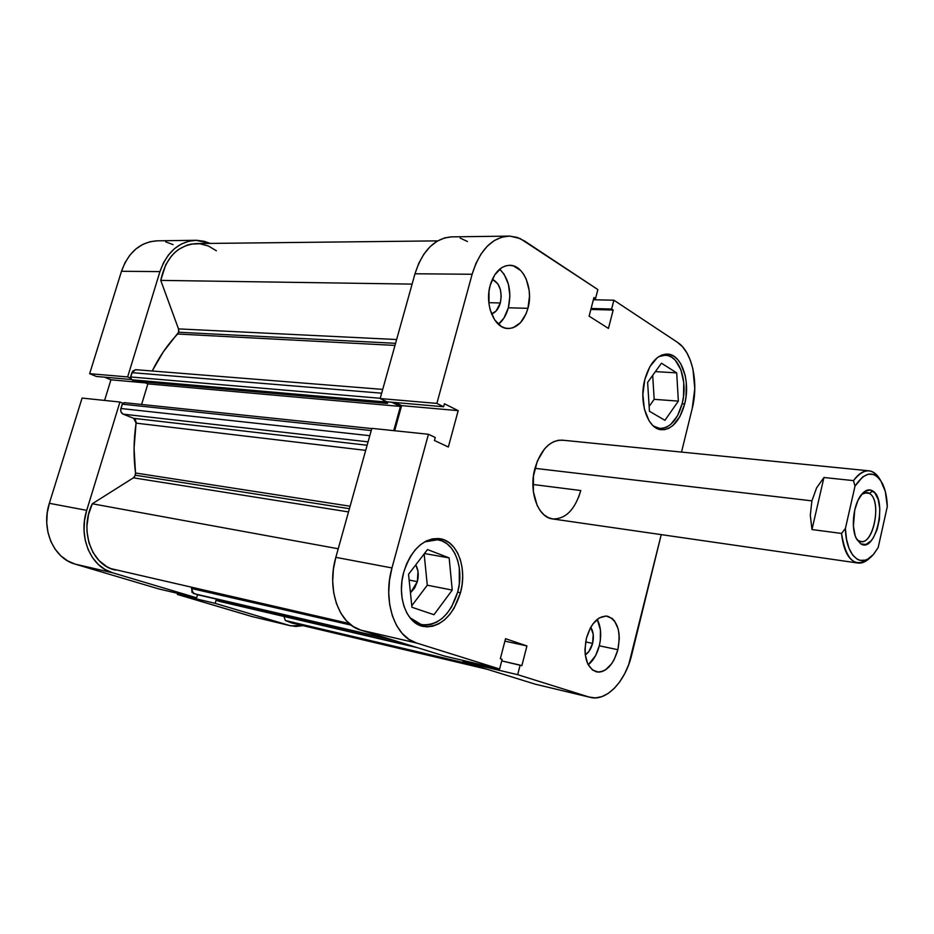 <?xml version="1.0" encoding="UTF-8"?>
<svg xmlns="http://www.w3.org/2000/svg" width="934" height="934" viewBox="0 0 934 934"><rect width="100%" height="100%" fill="white"/><g stroke="black" fill="none" stroke-linecap="round" stroke-linejoin="round"><path stroke-width="1.4" d="M682.217 403.465C677.559 419.856 670.087 428.181 659.789 428.437L653.438 426.056L658.493 428.251L662.615 428.356L666.736 427.072L670.694 424.456L677.559 415.712L682.217 403.465C688.101 381.469 679.251 355.2 665.405 355.154L658.75 356.636L663.794 355.177L667.915 355.539L671.815 357.29L675.375 360.349L680.921 369.841L683.758 382.543L683.501 396.588L682.217 403.465M457.707 592.063C450.223 615.109 438.128 625.967 421.421 624.659L409.886 617.666L414.276 621.542L419.518 624.134L425.145 625.103L430.948 624.426L436.692 622.149L442.167 618.378L447.176 613.264L451.531 607.007L457.707 592.063C464.443 568.304 454.788 542.012 437.871 539.724L424.608 541.883L430.551 539.864L436.341 539.537L441.875 540.844L446.942 543.716L451.367 548.048L454.963 553.64L457.637 560.283L459.283 567.732L459.318 583.902L457.707 592.063M592.588 643.386L585.63 641.938L592.588 643.386L588.969 651.372L585.256 654.874C588.677 652.668 591.117 648.838 592.588 643.386C594.047 636.801 593.429 631.442 590.732 627.333L593.218 634.349L592.588 643.386M500.332 302.966L488.844 302.686L500.332 302.966L496.094 311.01L491.553 313.929C495.685 312.516 498.616 308.862 500.332 302.966C502.445 291.268 499.783 283.364 492.346 279.254L497.88 283.866L500.355 289.517L501.219 296.218L500.332 302.966M508.353 307.788C511.809 291.513 508.913 278.624 499.69 269.144L504.091 274.234L508.411 284.205L509.906 295.961L508.353 307.788L527.943 308.325L508.353 307.788C506.333 315.073 503.017 320.572 498.394 324.285L503.998 317.957L508.353 307.788M490.198 285.302C494.144 272.588 500.601 265.921 509.567 265.303C523.565 264.719 533.618 288.886 527.943 308.325L529.496 296.37L529.146 290.299L526.216 279.103L523.74 274.398L520.705 270.521L513.408 265.875L509.427 265.303L505.411 265.945L501.523 267.789L494.751 274.806L490.198 285.302L488.996 291.35L488.984 303.865L490.175 309.819L494.705 319.977L501.43 326.515L505.282 328.103L509.275 328.499L513.245 327.682L520.53 322.639L526.076 313.789L527.943 308.325C523.986 321.343 517.354 328.067 508.038 328.511C494.53 328.768 484.419 304.869 490.198 285.302M599.301 645.803C601.659 635.447 600.971 626.644 597.223 619.37L600.422 629.936L600.317 640.455L599.301 645.803L617.876 649.702L599.301 645.803C597.083 654.267 593.382 660.618 588.21 664.833L595.565 655.68L599.301 645.803M586.4 638.307C591.082 623.071 598.11 615.693 607.485 616.183C617.666 620.363 621.133 631.536 617.876 649.702L619.277 638.891L619.02 633.672L618.133 628.839L614.595 621.04L612.074 618.366L605.991 616.008L599.278 617.923L592.973 623.877L590.288 628.115L586.4 638.307L584.953 649.41L585.244 654.746L587.778 663.969L592.518 670.063L598.706 672.153L602.045 671.581L605.384 669.97L611.536 663.899L614.128 659.684L617.876 649.702C613.229 665.113 606.096 672.527 596.464 671.92C586.494 667.647 583.131 656.439 586.4 638.307M684.68 403.967L682.135 403.78L684.68 403.967L686.011 396.868L686.268 382.38L685.194 375.526L680.804 363.851L677.652 359.473L673.986 356.309L669.958 354.5L665.709 354.114L661.412 355.2L657.232 357.722L649.866 366.677L644.799 379.624C649.632 363.057 657.151 354.546 667.366 354.091C681.633 354.149 690.751 381.259 684.68 403.967C679.882 420.884 672.176 429.477 661.552 429.745C647.834 429.371 638.587 402.542 644.799 379.624L642.861 394.545L644.367 409.022L649.06 420.779L652.364 425.04L656.135 427.994L660.233 429.547L664.483 429.663L668.732 428.332L672.807 425.624L679.882 416.599L684.68 403.967M460.485 592.74L457.672 592.191L460.485 592.74L462.132 584.334L462.692 575.858L462.108 567.639L460.415 559.945L457.672 553.091L453.959 547.324L449.406 542.852L444.187 539.875L438.49 538.521L432.512 538.86L426.488 540.891L420.662 544.569L415.268 549.764L410.516 556.279L406.617 563.856L403.733 572.203C411.52 548.994 423.616 537.832 440.019 538.72C457.485 541.066 467.42 568.211 460.485 592.74C452.768 616.545 440.288 627.765 423.055 626.41C406.488 623.48 396.635 596.698 403.733 572.203L401.97 580.971L401.422 589.809L402.099 598.355L403.967 606.259L406.955 613.206L410.925 618.927L415.712 623.2L421.117 625.873L426.92 626.877L432.897 626.165L438.828 623.807L444.467 619.907L449.628 614.63L454.111 608.174L460.485 592.74M578.496 497.612L580.773 490.537L532.894 484.477L580.773 490.537C574.994 509.742 565.619 519.211 552.671 518.942C537.926 517.599 528.481 491.436 534.937 468.343C540.774 449.558 549.893 440.159 562.303 440.147M417.346 581.649L409.139 580.061L417.346 581.649L410.458 592.856L414.673 587.953L417.346 581.649C418.922 575.251 418.397 569.647 415.782 564.848L417.988 571.351L417.346 581.649M677.465 342.323L613.895 300.199L593.37 299.756L613.895 300.199L677.465 342.323L682.544 346.783L686.91 352.912L690.413 360.477L692.946 369.163L694.779 388.649L692.211 408.555L681.516 452.079L692.211 408.555C698.865 382.753 692.187 351.569 677.465 342.323M451.799 236.862L444.654 237.901L437.089 241.217L430.072 246.704L423.873 254.165L418.771 263.306L414.988 273.779L472.125 274.269L436.878 403.406L380.161 398.549L414.988 273.779L380.161 398.549L386.945 401.807L380.161 398.549L436.878 403.406L472.125 274.269L475.931 263.435L481.045 253.978L487.233 246.261L494.238 240.598L501.756 237.166L509.497 236.092L517.132 237.376L524.394 240.914L597.865 289.587L595.553 298.53L593.954 297.491L589.12 316.159L608.443 328.429L613.171 310.053L611.618 309.037L613.895 300.199L611.618 309.037L591.105 308.489L611.618 309.037L613.171 310.053L590.86 309.446L613.171 310.053L608.443 328.429L589.12 316.159L593.954 297.491L595.553 298.53L593.697 298.495L595.553 298.53L597.865 289.587L520.121 238.532L509.952 236.104L451.741 236.862C434.73 238.17 422.483 250.475 414.988 273.779L472.125 274.269C479.691 250.16 491.914 237.434 508.796 236.092M444.619 656.088L499.62 669.013L416.529 643.001L360.839 630.135L444.619 656.088L499.62 669.013L416.529 643.001L408.94 639.358L402.204 633.45L396.588 625.5L392.362 615.786L389.688 604.707L388.719 592.705L389.49 580.271L391.965 567.942L428.449 434.275L435.244 437.474L434.427 440.486L448.343 447.012L458.185 410.645L444.421 403.768L443.603 406.757L436.878 403.406L443.603 406.757L386.945 401.807L443.603 406.757L444.421 403.768L458.185 410.645L401.62 405.625L394.673 430.749L401.62 405.625L395.222 402.531L401.62 405.625L458.185 410.645L448.343 447.012L434.427 440.486L435.244 437.474L428.449 434.275L391.965 567.942L335.831 557.353L333.403 569.25L332.691 581.263L333.73 592.868L336.45 603.609L340.747 613.031L346.409 620.771L353.204 626.539L360.839 630.135L444.619 656.088M467.479 241.509L460.147 238.088M371.837 428.356L335.831 557.353L371.837 428.356L428.449 434.275L371.837 428.356M535.275 684.19L590.405 697.394C606.505 701.679 625.511 681.423 631.746 654.722L661.237 534.633L628.722 664.564L624.706 673.683L619.814 681.727L614.222 688.416L608.139 693.46L601.776 696.671L595.367 697.896L589.156 697.056L517.681 674.675L462.879 661.751L463.217 660.466L462.879 661.751L535.275 684.19L589.156 697.056L517.681 674.675L520.133 665.125L521.861 665.685L526.928 645.943L505.539 638.704L500.332 658.762L502.118 659.334L499.62 669.013L502.118 659.334L500.332 658.762L505.539 638.704L526.928 645.943L504.897 641.133L526.928 645.943L521.861 665.685L501.721 660.887L520.133 665.125L517.681 674.675L462.879 661.751L535.275 684.19L590.311 697.371M563.412 440.311L558.555 440.229L553.664 441.689L548.9 444.619L544.487 448.939L537.354 461.034L533.431 476.095L533.361 491.704L537.143 505.364L540.296 510.77L544.125 514.938L548.468 517.716L553.162 519.012M391.965 567.942L335.831 557.353C326.41 589.156 338.96 624.274 360.839 630.135L416.529 643.001C394.767 637.151 382.415 600.924 391.965 567.942M411.777 605.757L427.282 585.209L424.153 553.92L427.282 585.209L411.777 605.757M649.142 406.407L654.174 399.332L652.691 375.375L654.174 399.332L649.142 406.407M449.149 557.902L427.503 549.554L408.543 574.282L411.929 607.263L433.96 614.724L452.243 590.078L427.282 585.209L452.243 590.078L449.149 557.902L424.445 553.535L449.149 557.902L427.503 549.554L408.543 574.282L411.929 607.263L433.96 614.724L452.243 590.078L449.149 557.902M661.459 363.209L647.624 382.391L649.445 411.264L664.926 420.312L678.353 401.118L654.174 399.332L678.353 401.118L676.695 372.876L655.399 371.615L676.695 372.876L661.459 363.209L647.624 382.391L649.445 411.264L664.926 420.312L678.353 401.118L676.695 372.876L661.459 363.209M290.567 625.78L251.491 616.417L290.661 625.803L302.955 625.64L295.844 626.469L289.365 625.453L251.491 616.417L177.378 594.433L215.159 603.341L289.365 625.453L215.159 603.341L216.128 600.037L215.159 603.341L177.378 594.433L252.904 616.79M86.71 510.361L49.35 503.309L82.075 398.071L119.937 402.029L86.71 510.361L119.937 402.029L122.821 403.184L119.937 402.029L82.075 398.071L49.35 503.309L47.214 513.023L46.747 522.877L47.973 532.462L50.833 541.393L55.211 549.297L60.897 555.882L67.668 560.89L75.222 564.136L158.897 588.957L75.222 564.136L112.605 572.775L105.005 569.471L98.198 564.358L92.489 557.621L88.111 549.507L85.251 540.342L84.037 530.489L84.527 520.355L86.71 510.361L49.35 503.309C40.781 529.158 53.623 558.45 75.222 564.136L112.605 572.775L196.642 597.818L112.605 572.775C90.89 567.043 78.012 536.98 86.71 510.361M197.541 594.713L196.642 597.818L158.897 588.957L196.642 597.818L197.541 594.713M130.491 378.13L127.643 376.927L159.947 271.607L163.52 262.746L168.435 254.994L174.471 248.678L181.383 244.019L188.878 241.194L196.654 240.295L204.406 241.322L210.22 243.424L195.942 240.295C178.966 241.451 166.964 251.888 159.947 271.607L127.643 376.927L89.652 373.682L96.389 376.46L131.204 379.496L96.389 376.46L89.652 373.682L121.49 271.28L89.652 373.682L127.643 376.927L130.491 378.13M173.059 244.638L165.645 241.813M157.286 240.82L150.187 241.696L142.739 244.439L135.874 248.981L129.884 255.122L125.028 262.664L121.49 271.28L159.947 271.607L121.49 271.28C128.413 252.098 140.322 241.953 157.227 240.82L195.942 240.295M104.561 377.173L110.936 379.811L104.585 400.429L110.936 379.811L145.506 382.882L110.936 379.811L104.561 377.173M177.682 593.37L177.378 594.433L177.682 593.37M858.79 540.728C872.239 549.589 883.097 500.858 869.426 493.421L872.695 490.934C887.919 499.293 875.823 553.722 860.809 543.88L856.256 538.416L860.809 543.88L865.83 544.487L870.943 540.984L873.29 537.856L877.143 529.438L879.419 519.234L879.793 508.738L878.205 499.503L874.878 492.907L870.278 489.965L865.106 491.179L862.537 493.339L857.972 500.344L854.727 510.022L853.419 526.146L855.112 535.509L856.653 539.198L860.809 543.88L856.093 538.066C850.746 527.15 853.583 503.951 861.405 494.658C865.246 490 869.017 488.762 872.695 490.934L869.426 493.421C881.894 500.029 874.096 544.394 860.926 541.475L858.79 540.728M864.254 492.848L869.426 493.421L864.254 492.848M811.903 500.858L534.937 468.343L811.903 500.858L816.608 487.852L823.94 477.507L853.501 480.625C858.509 473.678 863.681 470.421 869.04 470.829C873.395 471.355 877.096 474.297 880.12 479.656C872.449 467.63 863.576 467.946 853.501 480.625L855.007 486.112L862.736 476.877L868.258 474.192L873.605 474.472L876.115 475.721L880.564 480.274L885.35 491.564L887.3 506.578L878.17 547.593L873.348 554.504L868.036 558.952L865.304 560.155L859.91 560.342L857.342 559.326L852.707 555.123L849.006 548.258L846.508 539.187L845.398 528.539L855.007 486.112C865.351 470.946 874.504 470.094 882.467 483.567C885.409 489.685 887.02 497.355 887.3 506.578L878.17 547.593L873.874 553.897C861.615 569.483 845.912 556.442 845.398 528.539L841.522 533.442L811.973 529.555L810.303 515.241L811.903 500.858L810.303 515.241L811.973 529.555L841.522 533.442C846.134 561.357 855.836 569.261 870.663 557.119C866.425 561.603 862.129 563.564 857.774 563.015C848.959 560.995 843.542 551.13 841.522 533.442L845.398 528.539L855.007 486.112L853.501 480.625L823.94 477.507L811.973 529.555L823.94 477.507L816.608 487.852L811.903 500.858M861.65 494.355L866.904 492.51L869.426 493.421C866.962 491.914 864.37 492.218 861.65 494.355M178.604 332.235L178.511 328.896L396.635 339.532L178.511 328.896L178.779 331.407L177.588 334.022C167.641 344.564 159.177 356.893 152.195 370.996L163.357 351.779L178.604 332.235L395.584 343.315L178.604 332.235M115.653 570.114C91.801 565.724 78.97 530.512 92.303 503.776L338.236 548.76L92.303 503.776L133.41 477.823L135.325 475.208L349.421 508.703L135.325 475.208L135.512 473.001L350.11 506.228L135.512 473.001L135.01 476.001L133.41 477.823L92.303 503.776L88.496 514.646L86.932 526.064L87.014 531.761L88.928 542.712L93.038 552.519L99.074 560.634L106.663 566.576L110.901 568.631L349.199 623.503M291.501 622.931L285.372 620.515L283.878 616.44L285.372 620.515L472.3 664.669L285.372 620.515L291.478 622.92L487.058 669.246M395 345.417L177.588 334.022L395 345.417M136.072 421.608L136.072 423.137L365.696 450.375L136.072 423.137C133.597 439.926 133.41 456.551 135.512 473.001L134.064 448.203L136.072 423.137L133.725 418.339L123.113 414.136L133.725 418.339L367.132 445.249L133.725 418.339M216.373 250.756L208.422 246.027L199.806 243.751L190.991 244.101L186.66 245.268L178.487 249.518L174.763 252.565L171.354 256.149L165.703 264.789L160.741 280.387L178.511 328.896L160.741 280.387L412.104 284.111L160.741 280.387C165.773 257.539 177.588 245.268 196.198 243.576L437.661 240.879M136.644 369.922L135.944 369.712M135.687 369.677L132.651 371.148L130.468 377.815L131.052 379.344L134.963 381.165L387.47 403.453L387.902 401.9L387.47 403.453L134.963 381.165L131.671 379.788L384.178 401.865L387.47 403.453L384.178 401.865L131.671 379.788L130.585 376.951L380.231 398.293L130.585 376.951L131.904 372.643L381.656 393.191L131.904 372.643L135.675 369.677L382.718 389.408M143.147 381.889L147.864 383.874L141.606 404.469L147.864 383.874L400.429 406.442L393.728 430.644L400.429 406.442L391.673 402.227L400.429 406.442L147.864 383.874L143.147 381.889M124.642 402.764L122.623 403.418L120.731 409.361L121.023 411.906L123.113 414.136L368.078 441.852L123.113 414.136C121.07 413.038 120.334 411.158 120.906 408.508L122.237 404.165L371.23 430.539L122.237 404.165L124.21 402.647L371.79 428.566M134.835 419.051L135.64 420.195M196.724 594.526L391.007 639.486L193.49 593.557L191.505 588.513L351.196 625.138L191.505 588.513L191.797 587.521L191.925 592.331L196.724 594.526L394.23 640.479L196.887 594.561M220.12 601.543L417.3 647.624L219.969 601.508L216.828 600.562L215.766 598.963L216.828 600.562L219.969 601.508L417.37 647.647M383.022 399.927L384.178 401.865L383.022 399.927M133.41 477.823L348.51 511.925L133.41 477.823M369.794 435.688L120.906 408.508L369.794 435.688M216.828 600.562L414.182 646.667L216.828 600.562M656.38 428.134L659.708 428.426M416.167 623.503L421.304 624.636M857.774 563.015L552.671 518.942M432.582 538.848L437.766 539.712M661.984 354.978L665.312 355.142M869.04 470.829L562.21 440.147M196.805 594.549L394.265 640.49"/></g></svg>

